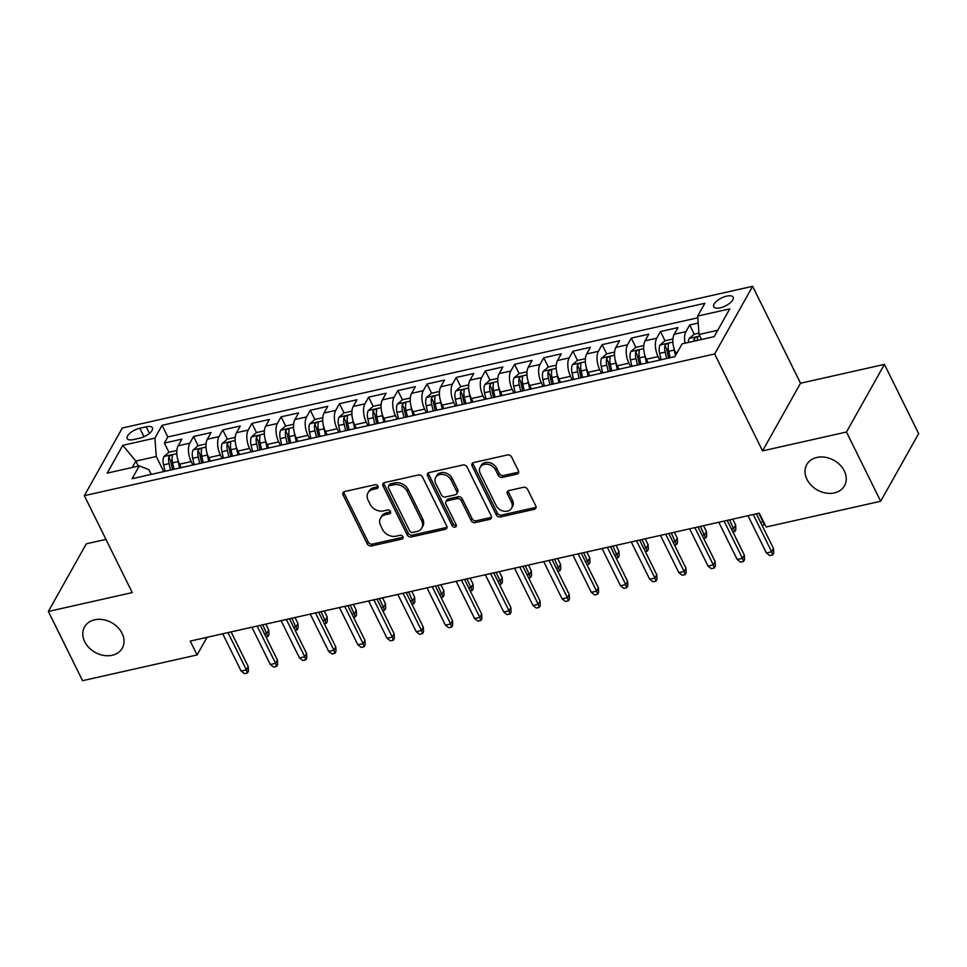 <?xml version="1.0" encoding="UTF-8"?>
<svg xmlns="http://www.w3.org/2000/svg" width="967" height="967" viewBox="0 0 967 967"><rect width="100%" height="100%" fill="white"/><g stroke="black" fill="none" stroke-linecap="round" stroke-linejoin="round"><path stroke-width="1.45" d="M377.964 486.183A2.321 1.825 -150.7 0 0 375.015 484.733L344.578 491.574A3.324 2.611 -150.7 0 0 343.031 492.662A3.324 2.611 -150.7 0 0 343.055 494.935L367.242 543.865A3.324 2.611 -150.7 0 0 371.449 545.944L401.885 539.102A2.321 1.825 -150.7 0 0 400 535.295L396.059 536.177A10.625 8.34 -150.7 0 1 382.594 529.541L380.587 525.468A10.625 8.34 -150.7 0 1 380.49 518.203A10.625 8.34 -150.7 0 1 385.446 514.698L389.387 513.815A2.321 1.825 -150.7 0 0 387.513 510.008L383.573 510.902A10.625 8.34 -150.7 0 1 370.107 504.254L368.089 500.181A10.625 8.34 -150.7 0 1 367.992 492.916A10.625 8.34 -150.7 0 1 372.96 489.423L376.9 488.54A2.321 1.825 -150.7 0 0 377.964 486.183M806.962 479.366A21.649 16.995 -150.7 0 0 825.878 493.037A21.649 16.995 -150.7 0 0 844.517 485.76A21.649 16.995 -150.7 0 0 844.312 470.965A21.649 16.995 -150.7 0 0 825.395 457.294A21.649 16.995 -150.7 0 0 806.756 464.571A21.649 16.995 -150.7 0 0 806.962 479.366M84.721 641.737A21.649 16.995 -150.7 0 0 103.638 655.408A21.649 16.995 -150.7 0 0 122.277 648.132A21.649 16.995 -150.7 0 0 122.072 633.337A21.649 16.995 -150.7 0 0 103.155 619.666A21.649 16.995 -150.7 0 0 84.516 626.942A21.649 16.995 -150.7 0 0 84.721 641.737M726.725 296.132A10.818 4.412 -26.3 0 0 716.946 300.918A10.818 4.412 -26.3 0 0 713.731 306.781A10.818 4.412 -26.3 0 0 720.149 307.832A10.818 4.412 -26.3 0 0 729.928 303.046A10.818 4.412 -26.3 0 0 733.143 297.183A10.818 4.412 -26.3 0 0 726.725 296.132M516.886 474.132A3.324 2.611 -150.7 0 0 518.445 473.032A3.324 2.611 -150.7 0 0 518.409 470.772L511.628 457.04A3.324 2.611 -150.7 0 0 507.421 454.961L473.625 462.564A3.324 2.611 -150.7 0 0 472.065 463.652A3.324 2.611 -150.7 0 0 472.101 465.925L496.276 514.855A3.324 2.611 -150.7 0 0 500.495 516.934L534.292 509.331A3.324 2.611 -150.7 0 0 535.839 508.243A3.324 2.611 -150.7 0 0 535.815 505.971L527.619 489.387A3.324 2.611 -150.7 0 0 523.413 487.308L508.944 490.559A3.324 2.611 -150.7 0 0 507.385 491.659A3.324 2.611 -150.7 0 0 507.421 493.932L511.483 502.151A8.884 6.974 -150.7 0 1 511.567 508.219A8.884 6.974 -150.7 0 1 503.928 511.205A8.884 6.974 -150.7 0 1 496.156 505.596L480.236 473.383A8.884 6.974 -150.7 0 1 480.152 467.315A8.884 6.974 -150.7 0 1 487.803 464.329A8.884 6.974 -150.7 0 1 495.563 469.938L498.223 475.305A3.324 2.611 -150.7 0 0 502.429 477.384L516.886 474.132L517.913 472.295A3.324 2.611 -150.7 0 0 518.711 471.981M762.564 450.888L846.463 432.019L880.683 501.257L918.65 433.615L884.43 364.378L800.531 383.246L752.628 286.317L714.661 353.958L762.564 450.888L800.531 383.246M105.959 539.393L86.317 543.805L48.35 611.458L132.249 592.59L84.347 495.66L714.661 353.958M48.35 611.458L82.57 680.683L197.111 654.937L206.986 637.326M880.683 501.257L766.142 527.003L759.3 513.163L190.257 641.085L197.111 654.937M422.543 477.069A3.324 2.611 -150.7 0 0 418.336 474.99L384.54 482.593A3.324 2.611 -150.7 0 0 382.992 483.681A3.324 2.611 -150.7 0 0 383.017 485.954L407.204 534.884A3.324 2.611 -150.7 0 0 411.41 536.951L445.207 529.36A3.324 2.611 -150.7 0 0 446.754 528.26A3.324 2.611 -150.7 0 0 446.73 526L422.543 477.069M429.082 472.573L462.879 464.982A3.324 2.611 -150.7 0 1 467.085 467.049L491.272 515.979A3.324 2.611 -150.7 0 1 491.296 518.252A3.324 2.611 -150.7 0 1 489.749 519.339L475.28 522.591A3.324 2.611 -150.7 0 1 471.074 520.524L461.271 500.676A3.324 2.611 -150.7 0 0 457.065 498.609L447.467 500.761A3.324 2.611 -150.7 0 0 445.908 501.849A3.324 2.611 -150.7 0 0 445.944 504.121L456.158 524.779A2.321 1.825 -150.7 0 1 452.145 525.685L427.559 475.933A3.324 2.611 -150.7 0 1 427.523 473.673A3.324 2.611 -150.7 0 1 429.082 472.573M698.198 323.063L689.664 324.972L694.209 334.183M685.035 343.2A13.526 6.322 -102.7 0 1 685.917 331.645L674.241 334.268L677.988 327.595L660.473 331.536L665.03 340.747M659.808 360.062L658.104 356.605A13.526 6.322 -102.7 0 1 656.738 338.208L645.062 340.831L648.809 334.159L631.294 338.099L635.851 347.298M630.629 366.614L628.925 363.157A13.526 6.322 -102.7 0 1 627.547 344.772L615.882 347.395L619.629 340.722L602.115 344.663L606.66 353.862M601.45 373.177L599.745 369.72A13.526 6.322 -102.7 0 1 598.368 351.335L586.691 353.958L590.438 347.286L572.935 351.214L577.48 360.425M572.271 379.741L570.554 376.284A13.526 6.322 -102.7 0 1 569.188 357.887L557.512 360.522L561.259 353.837L543.756 357.778L548.301 366.989M543.091 386.304L541.375 382.847A13.526 6.322 -102.7 0 1 540.009 364.45L528.333 367.073L532.08 360.401L514.565 364.341L519.122 373.54L514.093 377.867A8.969 4.182 77.3 0 0 513.719 386.147L515.206 392.566M513.9 392.856L512.196 389.399A13.526 6.322 -102.7 0 1 510.83 371.014L499.153 373.637L502.9 366.964L485.386 370.905L489.943 380.104M484.721 399.419L483.017 395.962A13.526 6.322 -102.7 0 1 481.639 377.577L469.974 380.2L473.721 373.528L456.206 377.456L460.751 386.667M455.542 405.983L453.837 402.526A13.526 6.322 -102.7 0 1 452.459 384.129L440.783 386.764L444.53 380.079L427.027 384.02L431.572 393.231M426.362 412.546L424.646 409.089A13.526 6.322 -102.7 0 1 423.28 390.692L411.604 393.315L415.351 386.643L397.848 390.583L402.393 399.782M397.183 419.098L395.467 415.641A13.526 6.322 -102.7 0 1 394.101 397.256L382.424 399.879L386.171 393.206L368.657 397.147L373.214 406.345M367.992 425.661L366.288 422.204A13.526 6.322 -102.7 0 1 364.922 403.819L353.245 406.442L356.992 399.77L339.477 403.698L344.034 412.909M338.813 432.225L337.108 428.768A13.526 6.322 -102.7 0 1 335.73 410.371L324.066 413.006L327.813 406.321L310.298 410.262L314.843 419.473L309.827 423.8A8.969 4.182 77.3 0 0 309.44 432.068L310.927 438.498M309.633 438.788L307.929 435.331A13.526 6.322 -102.7 0 1 306.551 416.934L294.875 419.557L298.622 412.885L281.119 416.825L285.664 426.024M280.454 445.34L278.738 441.883A13.526 6.322 -102.7 0 1 277.372 423.498L265.695 426.121L269.442 419.448L251.94 423.389L256.485 432.587M251.275 451.903L249.559 448.446A13.526 6.322 -102.7 0 1 248.193 430.061L236.516 432.684L240.263 426.012L222.748 429.94L227.305 439.151M222.084 458.467L220.379 455.01A13.526 6.322 -102.7 0 1 219.013 436.613L207.337 439.248L211.084 432.575L193.569 436.504L189.822 443.176A13.526 6.322 77.3 0 0 191.2 461.573L192.904 465.03M198.126 445.714L193.569 436.504M674.241 334.268A13.526 6.322 77.3 0 0 675.607 352.665L676.332 354.115M645.062 340.831A13.526 6.322 77.3 0 0 646.427 359.228L648.144 362.685M615.882 347.395A13.526 6.322 77.3 0 0 617.248 365.78L618.953 369.249M586.691 353.958A13.526 6.322 77.3 0 0 588.069 372.343L589.773 375.8M557.512 360.522A13.526 6.322 77.3 0 0 558.89 378.907L560.594 382.364M528.333 367.073A13.526 6.322 77.3 0 0 529.698 385.47L531.415 388.927M499.153 373.637A13.526 6.322 77.3 0 0 500.519 392.022L502.236 395.491M469.974 380.2A13.526 6.322 77.3 0 0 471.34 398.585L473.044 402.042M440.783 386.764A13.526 6.322 77.3 0 0 442.161 405.149L443.865 408.606M411.604 393.315A13.526 6.322 77.3 0 0 412.982 411.712L414.686 415.169M382.424 399.879A13.526 6.322 77.3 0 0 383.79 418.264L385.507 421.733M353.245 406.442A13.526 6.322 77.3 0 0 354.611 424.827L356.327 428.284M324.066 413.006A13.526 6.322 77.3 0 0 325.432 431.391L327.136 434.848M294.875 419.557A13.526 6.322 77.3 0 0 296.253 437.954L297.957 441.411M265.695 426.121A13.526 6.322 77.3 0 0 267.073 444.506L268.778 447.975M236.516 432.684A13.526 6.322 77.3 0 0 237.882 451.069L239.598 454.526M207.337 439.248A13.526 6.322 77.3 0 0 208.703 457.633L210.419 461.09M133.41 439.586L139.84 438.136A10.492 4.267 -26.3 0 0 149.305 433.506A10.492 4.267 -26.3 0 0 152.411 427.825A10.492 4.267 -26.3 0 0 146.198 426.81L139.78 428.248A10.492 4.267 -26.3 0 0 130.303 432.878A10.492 4.267 -26.3 0 0 127.197 438.559A10.492 4.267 -26.3 0 0 133.41 439.586M752.628 286.317L122.313 428.018L84.347 495.66M717.768 330.267L699.044 334.473L697.678 316.076L704.858 303.287L162.081 425.311L154.901 438.111L156.267 456.497L163.725 471.582M697.678 316.076L729.771 308.86L714.178 336.649L682.073 343.865L674.893 356.666L132.116 478.689L139.296 465.901L107.204 473.117L122.797 445.328L154.901 438.111M697.799 317.792L167.823 436.939L164.39 443.067L181.905 439.127L178.158 445.799A13.526 6.322 77.3 0 0 179.524 464.196L181.228 467.653M219.013 436.613L222.748 429.94M248.193 430.061L251.94 423.389M277.372 423.498L281.119 416.825M306.551 416.934L310.298 410.262M335.73 410.371L339.477 403.698M364.922 403.819L368.657 397.147M394.101 397.256L397.848 390.583M423.28 390.692L427.027 384.02M452.459 384.129L456.206 377.456M481.639 377.577L485.386 370.905M510.83 371.014L514.565 364.341M540.009 364.45L543.756 357.778M569.188 357.887L572.935 351.214M598.368 351.335L602.115 344.663M627.547 344.772L631.294 338.099M656.738 338.208L660.473 331.536M685.917 331.645L689.664 324.972M699.044 334.473L701.534 339.502M156.267 456.497L135.839 461.09L132.249 467.484M138.329 466.118L135.839 461.09L122.797 445.328M151.215 474.398L148.882 469.66L139.296 465.901M846.463 432.019L884.43 364.378M168.935 452.266L164.39 443.067M167.823 436.939L162.081 425.311M378.121 486.655A2.321 1.825 -150.7 0 1 377.916 486.703L373.987 487.598A10.625 8.34 -150.7 0 0 369.019 491.091L367.992 492.916M380.49 518.203L381.506 516.378A10.625 8.34 -150.7 0 1 386.474 512.873L390.414 511.99A2.321 1.825 -150.7 0 0 390.62 511.93M343.781 491.889A3.324 2.611 -150.7 0 0 344.083 493.11L368.27 542.04A3.324 2.611 -150.7 0 0 372.476 544.107L402.913 537.265A2.321 1.825 -150.7 0 0 403.118 537.217M383.742 482.908A3.324 2.611 -150.7 0 0 384.044 484.129L408.231 533.059A3.324 2.611 -150.7 0 0 412.438 535.126L446.234 527.535A3.324 2.611 -150.7 0 0 447.032 527.208M389.568 485.688A2.321 1.825 -150.7 0 0 388.504 488.045L409.73 530.992A2.321 1.825 -150.7 0 0 412.679 532.442L416.825 531.512A10.625 8.34 -150.7 0 0 421.793 528.006A10.625 8.34 -150.7 0 0 421.697 520.754L407.192 491.393A10.625 8.34 -150.7 0 0 393.726 484.757L389.568 485.688L390.595 483.863A2.321 1.825 -150.7 0 0 389.508 484.624L388.48 486.449M421.793 528.006L422.821 526.181A10.625 8.34 -150.7 0 0 422.724 518.916L421.697 520.754M390.595 483.863L394.754 482.92A10.625 8.34 -150.7 0 1 408.219 489.568L422.724 518.916M445.908 501.849L446.935 500.024A3.324 2.611 -150.7 0 1 448.495 498.936L458.092 496.772A3.324 2.611 -150.7 0 1 462.299 498.851L472.101 518.699A3.324 2.611 -150.7 0 0 476.308 520.766L490.777 517.514A3.324 2.611 -150.7 0 0 491.574 517.2M428.284 472.899A3.324 2.611 -150.7 0 0 428.586 474.108L453.172 523.86A2.321 1.825 -150.7 0 0 456.315 525.25M451.093 480.091A8.884 6.974 -150.7 0 0 443.333 474.483A8.884 6.974 -150.7 0 0 435.682 477.468A8.884 6.974 -150.7 0 0 435.766 483.536L441.375 494.886A3.324 2.611 -150.7 0 0 445.582 496.953L455.179 494.802A3.324 2.611 -150.7 0 0 456.726 493.702A3.324 2.611 -150.7 0 0 456.702 491.441L451.093 480.091L452.121 478.254A8.884 6.974 -150.7 0 0 444.361 472.645A8.884 6.974 -150.7 0 0 436.709 475.631L435.682 477.468M456.726 493.702L457.754 491.877A3.324 2.611 -150.7 0 0 457.729 489.604L456.702 491.441M452.121 478.254L457.729 489.604M480.152 467.315L481.179 465.49A8.884 6.974 -150.7 0 1 488.831 462.504A8.884 6.974 -150.7 0 1 496.591 468.113L499.25 473.479A3.324 2.611 -150.7 0 0 503.456 475.546L517.913 472.295M511.567 508.219L512.595 506.394A8.884 6.974 -150.7 0 0 512.51 500.326L511.483 502.151M508.146 490.885A3.324 2.611 -150.7 0 0 508.449 492.094L512.51 500.326M472.827 462.879A3.324 2.611 -150.7 0 0 473.129 464.1L497.304 513.03A3.324 2.611 -150.7 0 0 501.51 515.097L535.319 507.506A3.324 2.611 -150.7 0 0 536.105 507.192M176.876 450.489L168.887 452.278L163.919 456.593A8.969 4.182 77.3 0 0 163.544 464.873L165.019 471.292M177.759 459.482A8.969 4.182 77.3 0 0 178.133 461.597L179.608 468.016M174.072 469.261L172.585 462.842A8.969 4.182 -102.7 0 1 172.368 456.279C171.763 454.671 170.603 454.937 168.862 457.065A8.969 4.182 77.3 0 0 169.08 463.628L170.567 470.047M172.573 469.599L171.074 463.12A4.569 2.127 -102.7 0 1 170.833 461.041L168.862 457.065M172.368 456.279L172.331 455.554M264.487 633.856L266.904 633.312L268.753 630.013L265.828 624.102M268.753 630.013L268.959 634.606L267.932 636.443L262.71 624.803M267.932 636.443L265.973 636.878M227.97 632.611L246.392 669.865L248.229 666.577L248.434 671.171L247.407 673.008L246.392 669.865L241.134 671.05L222.724 633.796M248.229 666.577L231.101 631.91M247.407 673.008L244.494 673.661L241.134 671.05M206.056 443.926L198.066 445.727L193.098 450.042A8.969 4.182 77.3 0 0 192.723 458.31L194.21 464.74M206.95 452.919A8.969 4.182 77.3 0 0 207.313 455.034L208.799 461.452M203.251 462.697L201.765 456.279A8.969 4.182 -102.7 0 1 201.547 449.715C200.943 448.12 199.782 448.374 198.042 450.501A8.969 4.182 77.3 0 0 198.259 457.065L199.746 463.483M201.752 463.036L200.254 456.557A4.569 2.127 -102.7 0 1 200.012 454.49L198.042 450.501M201.547 449.715L201.511 448.99M293.666 627.293L296.095 626.749L297.933 623.461L295.02 617.538M297.933 623.461L298.138 628.054L297.111 629.88L291.889 618.239M297.111 629.88L295.165 630.315M235.235 437.362L227.257 439.163L222.277 443.478A8.969 4.182 77.3 0 0 221.902 451.758L223.389 458.177M236.129 446.355A8.969 4.182 77.3 0 0 236.492 448.47L237.979 454.889M232.431 456.146L230.944 449.715A8.969 4.182 -102.7 0 1 230.726 443.152C230.134 441.556 228.961 441.822 227.221 443.938A8.969 4.182 77.3 0 0 227.45 450.513L228.925 456.932M230.932 456.472L229.433 450.006A4.569 2.127 -102.7 0 1 229.191 447.926L227.221 443.938M230.726 443.152L230.69 442.439M322.845 620.729L325.275 620.185L327.124 616.898L324.199 610.975M327.124 616.898L327.317 621.491L326.29 623.316L321.068 611.676M326.29 623.316L324.344 623.751M264.414 430.811L256.436 432.6L251.468 436.915A8.969 4.182 77.3 0 0 251.082 445.195L252.568 451.613M265.309 439.804A8.969 4.182 77.3 0 0 265.671 441.919L267.158 448.337M261.61 449.582L260.123 443.164A8.969 4.182 -102.7 0 1 259.905 436.588C259.313 434.993 258.141 435.259 256.412 437.386A8.969 4.182 77.3 0 0 256.63 443.95L258.116 450.368M260.111 449.921L258.624 443.442A4.569 2.127 -102.7 0 1 258.382 441.363L256.412 437.386M259.905 436.588L259.869 435.875M352.024 614.166L354.454 613.622L356.303 610.334L353.378 604.423M356.303 610.334L356.509 614.927L355.481 616.753L350.247 605.124M355.481 616.753L353.523 617.2M293.593 424.247L285.616 426.036L280.648 430.351A8.969 4.182 77.3 0 0 280.261 438.631L281.748 445.05M294.488 433.24A8.969 4.182 77.3 0 0 294.85 435.355L296.337 441.774M290.801 443.019L289.314 436.601A8.969 4.182 -102.7 0 1 289.085 430.037C288.492 428.429 287.32 428.695 285.591 430.823A8.969 4.182 77.3 0 0 285.809 437.386L287.296 443.805M289.302 443.357L287.803 436.879A4.569 2.127 -102.7 0 1 287.562 434.799L285.591 430.823M289.085 430.037L289.048 429.312M381.216 607.614L383.633 607.071L385.482 603.771L382.557 597.86M385.482 603.771L385.688 608.364L384.661 610.201L379.439 598.561M384.661 610.201L382.702 610.636M257.149 626.048L275.571 663.314L277.42 660.014L277.614 664.619L276.586 666.444L275.571 663.314L270.313 664.486L251.904 627.232M277.42 660.014L260.28 625.347M276.586 666.444L273.673 667.097L270.313 664.486M286.341 619.484L304.75 656.75L306.599 653.462L306.805 658.056L305.777 659.881L304.75 656.75L299.504 657.935L281.083 620.669M306.599 653.462L289.459 618.783M305.777 659.881L302.852 660.534L299.504 657.935M315.52 612.933L333.929 650.187L335.779 646.899L335.984 651.492L334.957 653.317L333.929 650.187L328.683 651.371L310.262 614.105M335.779 646.899L318.639 612.232M334.957 653.317L332.032 653.982L328.683 651.371M344.699 606.369L363.108 643.623L364.958 640.335L365.163 644.929L364.136 646.766L363.108 643.623L357.863 644.808L339.441 607.554M364.958 640.335L347.83 605.668M364.136 646.766L361.223 647.419L357.863 644.808M323.667 426.677A8.969 4.182 77.3 0 0 324.042 428.792L325.516 435.21M322.785 417.684L314.795 419.485M319.98 436.455L318.494 430.037A8.969 4.182 -102.7 0 1 318.276 423.473C317.672 421.878 316.511 422.132 314.771 424.259A8.969 4.182 77.3 0 0 314.988 430.823L316.475 437.241M318.481 436.794L316.983 430.315A4.569 2.127 -102.7 0 1 316.741 428.248L314.771 424.259M318.276 423.473L318.24 422.748M410.395 601.051L412.812 600.507L414.662 597.219L411.737 591.296M414.662 597.219L414.867 601.812L413.84 603.638L408.618 591.997M413.84 603.638L411.882 604.073M373.878 599.806L392.3 637.072L394.137 633.772L394.343 638.377L393.315 640.202L392.3 637.072L387.042 638.244L368.632 600.99M394.137 633.772L377.009 599.105M393.315 640.202L390.402 640.855L387.042 638.244M351.964 411.12L343.974 412.921L339.006 417.236A8.969 4.182 77.3 0 0 338.631 425.516L340.118 431.935M352.858 420.113A8.969 4.182 77.3 0 0 353.221 422.228L354.708 428.647M349.16 429.904L347.673 423.473A8.969 4.182 -102.7 0 1 347.455 416.91C346.851 415.314 345.69 415.568 343.95 417.696A8.969 4.182 77.3 0 0 344.167 424.271L345.654 430.69M347.661 430.23L346.162 423.764A4.569 2.127 -102.7 0 1 345.92 421.685L343.95 417.696M347.455 416.91L347.419 416.197M439.574 594.487L442.004 593.943L443.841 590.656L440.928 584.733M443.841 590.656L444.046 595.249L443.019 597.074L437.797 585.434M443.019 597.074L441.073 597.509M381.143 404.569L373.165 406.358L368.185 410.673A8.969 4.182 77.3 0 0 367.811 418.953L369.297 425.371M382.038 413.562A8.969 4.182 77.3 0 0 382.4 415.677L383.887 422.095M378.339 423.341L376.852 416.922A8.969 4.182 -102.7 0 1 376.634 410.346C376.03 408.751 374.87 409.017 373.129 411.144A8.969 4.182 77.3 0 0 373.359 417.708L374.833 424.126M376.84 423.679L375.341 417.2A4.569 2.127 -102.7 0 1 375.099 415.121L373.129 411.144M376.634 410.346L376.598 409.633M468.753 587.924L471.183 587.38L473.032 584.092L470.107 578.181M473.032 584.092L473.226 588.685L472.198 590.511L466.976 578.882M472.198 590.511L470.252 590.958M410.322 398.005L402.345 399.794L397.377 404.109A8.969 4.182 77.3 0 0 396.99 412.389L398.477 418.808M411.217 406.998A8.969 4.182 77.3 0 0 411.579 409.114L413.066 415.532M407.518 416.777L406.031 410.359A8.969 4.182 -102.7 0 1 405.814 403.795C405.221 402.187 404.049 402.453 402.32 404.581A8.969 4.182 77.3 0 0 402.538 411.144L404.025 417.563M406.019 417.115L404.52 410.637A4.569 2.127 -102.7 0 1 404.279 408.558L402.32 404.581M405.814 403.795L405.777 403.07M497.932 581.372L500.362 580.829L502.211 577.529L499.286 571.618M502.211 577.529L502.417 582.122L501.389 583.959L496.156 572.319M501.389 583.959L499.431 584.394M439.502 391.442L431.524 393.243L426.556 397.546A8.969 4.182 77.3 0 0 426.169 405.826L427.656 412.256M440.396 400.435A8.969 4.182 77.3 0 0 440.759 402.55L442.245 408.968M436.709 410.213L435.223 403.795A8.969 4.182 -102.7 0 1 434.993 397.232C434.401 395.636 433.228 395.89 431.5 398.017A8.969 4.182 77.3 0 0 431.717 404.581L433.204 410.999M435.21 410.552L433.712 404.073A4.569 2.127 -102.7 0 1 433.47 402.006L431.5 398.017M434.993 397.232L434.957 396.506M527.124 574.809L529.541 574.265L531.391 570.977L528.466 565.054M531.391 570.977L531.596 575.57L530.569 577.396L525.347 565.755M530.569 577.396L528.611 577.831M468.693 384.878L460.703 386.679L455.735 390.994A8.969 4.182 77.3 0 0 455.348 399.274L456.835 405.693M469.575 393.871A8.969 4.182 77.3 0 0 469.95 395.987L471.425 402.405M465.889 403.662L464.402 397.232A8.969 4.182 -102.7 0 1 464.184 390.668C463.58 389.072 462.419 389.326 460.679 391.454A8.969 4.182 77.3 0 0 460.896 398.017L462.383 404.448M464.39 403.988L462.891 397.522A4.569 2.127 -102.7 0 1 462.649 395.443L460.679 391.454M464.184 390.668L464.148 389.955M556.303 568.245L558.721 567.702L560.57 564.414L557.645 558.491M560.57 564.414L560.775 569.007L559.748 570.832L554.526 559.192M559.748 570.832L557.79 571.267M403.058 593.242L421.479 630.508L423.328 627.22L423.522 631.814L422.494 633.639L421.479 630.508L416.221 631.693L397.812 594.427M423.328 627.22L406.188 592.541M422.494 633.639L419.581 634.292L416.221 631.693M432.249 586.691L450.658 623.945L452.508 620.657L452.713 625.25L451.686 627.075L450.658 623.945L445.412 625.129L426.991 587.863M452.508 620.657L435.368 585.99M451.686 627.075L448.761 627.74L445.412 625.129M461.428 580.127L479.837 617.381L481.687 614.093L481.892 618.687L480.865 620.512L479.837 617.381L474.592 618.566L456.17 581.312M481.687 614.093L464.547 579.426M480.865 620.512L477.94 621.177L474.592 618.566M490.607 573.564L509.017 610.83L510.866 607.53L511.072 612.123L510.044 613.96L509.017 610.83L503.771 612.002L485.349 574.749M510.866 607.53L493.738 572.863M510.044 613.96L507.131 614.613L503.771 612.002M519.787 567L538.208 604.266L540.045 600.978L540.251 605.572L539.223 607.397L538.208 604.266L532.95 605.451L514.541 568.185M540.045 600.978L522.917 566.299M539.223 607.397L536.31 608.05L532.95 605.451M497.872 378.327L489.882 380.116L484.914 384.431A8.969 4.182 77.3 0 0 484.54 392.711L486.026 399.129M498.767 387.308A8.969 4.182 77.3 0 0 499.129 389.423L500.616 395.854M495.068 397.099L493.581 390.68A8.969 4.182 -102.7 0 1 493.363 384.104C492.759 382.509 491.599 382.775 489.858 384.902A8.969 4.182 77.3 0 0 490.076 391.466L491.562 397.884M493.569 397.437L492.07 390.958A4.569 2.127 -102.7 0 1 491.828 388.879L489.858 384.902M493.363 384.104L493.327 383.391M585.482 561.682L587.912 561.138L589.749 557.85L586.836 551.939M589.749 557.85L589.955 562.443L588.927 564.269L583.705 552.64M588.927 564.269L586.981 564.716M548.966 560.449L567.387 597.703L569.237 594.415L569.43 599.008L568.403 600.833L567.387 597.703L562.129 598.887L543.72 561.622M569.237 594.415L552.097 559.748M568.403 600.833L565.49 601.486L562.129 598.887M527.946 380.756A8.969 4.182 77.3 0 0 528.308 382.872L529.795 389.29M527.051 371.763L519.074 373.552M524.247 390.535L522.76 384.117A8.969 4.182 -102.7 0 1 522.543 377.553C521.938 375.945 520.778 376.211 519.037 378.339A8.969 4.182 77.3 0 0 519.267 384.902L520.742 391.321M522.748 390.873L521.249 384.395A4.569 2.127 -102.7 0 1 521.008 382.316L519.037 378.339M522.543 377.553L522.506 376.828M614.661 555.131L617.091 554.587L618.94 551.287L616.015 545.376M618.94 551.287L619.134 555.88L618.106 557.717L612.885 546.077M618.106 557.717L616.16 558.152M578.157 553.886L596.566 591.139L598.416 587.851L598.621 592.445L597.594 594.27L596.566 591.139L591.308 592.324L572.899 555.07M598.416 587.851L581.276 553.184M597.594 594.27L594.669 594.935L591.308 592.324M556.23 365.2L548.253 367.001L543.285 371.304A8.969 4.182 77.3 0 0 542.898 379.584L544.385 386.014M557.125 374.193A8.969 4.182 77.3 0 0 557.488 376.308L558.974 382.727M553.426 383.972L551.939 377.553A8.969 4.182 -102.7 0 1 551.722 370.99C551.13 369.382 549.957 369.648 548.229 371.775A8.969 4.182 77.3 0 0 548.446 378.339L549.933 384.757M551.927 384.31L550.428 377.831A4.569 2.127 -102.7 0 1 550.187 375.764L548.229 371.775M551.722 370.99L551.686 370.264M643.841 548.567L646.27 548.023L648.12 544.735L645.194 538.812M648.12 544.735L648.325 549.329L647.298 551.154L642.064 539.513M647.298 551.154L645.34 551.589M607.336 547.322L625.746 584.588L627.595 581.288L627.801 585.881L626.773 587.718L625.746 584.588L620.5 585.76L602.078 548.507M627.595 581.288L610.455 546.621M626.773 587.718L623.848 588.371L620.5 585.76M585.41 358.636L577.432 360.437L572.464 364.752A8.969 4.182 77.3 0 0 572.077 373.032L573.564 379.451M586.304 367.629A8.969 4.182 77.3 0 0 586.667 369.745L588.154 376.163M582.605 377.42L581.131 370.99A8.969 4.182 -102.7 0 1 580.901 364.426C580.309 362.83 579.136 363.084 577.408 365.212A8.969 4.182 77.3 0 0 577.625 371.775L579.112 378.206M581.119 377.746L579.62 371.28A4.569 2.127 -102.7 0 1 579.378 369.201L577.408 365.212M580.901 364.426L580.865 363.713M673.032 542.003L675.449 541.46L677.299 538.172L674.374 532.249M677.299 538.172L677.504 542.765L676.477 544.59L671.243 532.95M676.477 544.59L674.519 545.025M636.516 540.758L654.925 578.024L656.774 574.736L656.98 579.33L655.952 581.155L654.925 578.024L649.679 579.209L631.258 541.943M656.774 574.736L639.646 540.057M655.952 581.155L653.039 581.808L649.679 579.209M614.601 352.085L606.611 353.874L601.643 358.189A8.969 4.182 77.3 0 0 601.256 366.469L602.743 372.887M615.483 361.066A8.969 4.182 77.3 0 0 615.858 363.181L617.333 369.612M611.797 370.857L610.31 364.438A8.969 4.182 -102.7 0 1 610.092 357.863C609.488 356.267 608.328 356.533 606.587 358.648A8.969 4.182 77.3 0 0 606.805 365.224L608.291 371.642M610.298 371.195L608.799 364.716A4.569 2.127 -102.7 0 1 608.557 362.637L606.587 358.648M610.092 357.863L610.056 357.149M702.211 535.44L704.629 534.896L706.478 531.608L703.553 525.697M706.478 531.608L706.684 536.202L705.656 538.027L700.434 526.399M705.656 538.027L703.698 538.474M665.695 534.207L684.116 571.461L685.954 568.173L686.159 572.766L685.132 574.591L684.116 571.461L678.858 572.645L660.449 535.38M685.954 568.173L668.826 533.506M685.132 574.591L682.218 575.244L678.858 572.645M643.78 345.521L635.79 347.31L630.822 351.625A8.969 4.182 77.3 0 0 630.448 359.905L631.922 366.324M644.675 354.514A8.969 4.182 77.3 0 0 645.037 356.63L646.524 363.048M640.976 364.293L639.489 357.875A8.969 4.182 -102.7 0 1 639.272 351.311C638.667 349.703 637.507 349.969 635.766 352.097A8.969 4.182 77.3 0 0 635.984 358.66L637.471 365.079M639.477 364.632L637.978 358.153A4.569 2.127 -102.7 0 1 637.736 356.074L635.766 352.097M639.272 351.311L639.235 350.586M731.39 528.889L733.82 528.333L735.657 525.045L732.732 519.134M735.657 525.045L735.863 529.638L734.835 531.475L729.614 519.835M734.835 531.475L732.889 531.91M694.874 527.644L713.295 564.897L715.145 561.609L715.338 566.203L714.311 568.028L713.295 564.897L708.037 566.082L689.628 528.828M715.145 561.609L698.005 526.942M714.311 568.028L711.398 568.693L708.037 566.082M672.959 338.958L664.982 340.759L660.002 345.062A8.969 4.182 77.3 0 0 659.627 353.342L661.114 359.772M673.854 347.951A8.969 4.182 77.3 0 0 674.217 350.066L675.498 355.602M670.155 357.73L668.668 351.311A8.969 4.182 -102.7 0 1 668.451 344.748C667.846 343.14 666.686 343.406 664.945 345.533A8.969 4.182 77.3 0 0 665.175 352.097L666.65 358.515M668.656 358.068L667.157 351.589A4.569 2.127 -102.7 0 1 666.916 349.522L664.945 345.533M668.451 344.748L668.415 344.022M760.57 522.325L762.999 521.781L758.793 513.272M764.595 523.872L764.015 524.912L763.301 521.237M764.015 524.912L762.069 525.347M698.948 333.119L694.161 334.195L689.193 338.51A8.969 4.182 77.3 0 0 688.335 342.463M697.376 340.432A8.969 4.182 -102.7 0 1 697.63 338.184C697.038 336.589 695.865 336.842 694.137 338.97A8.969 4.182 77.3 0 0 693.883 341.218M697.63 338.184L697.594 337.471M724.065 521.08L742.475 558.346L744.324 555.046L744.53 559.639L743.502 561.476L742.475 558.346L737.217 559.518L718.807 522.265M744.324 555.046L727.184 520.379M743.502 561.476L740.577 562.129L737.217 559.518M753.245 514.517L771.654 551.782L773.503 548.494L773.709 553.088L772.681 554.913L771.654 551.782L766.408 552.967L747.987 515.701M773.503 548.494L756.363 513.815M772.681 554.913L769.756 555.566L766.408 552.967M677.359 352.266L675.607 352.665M658.104 356.605L646.427 359.228M628.925 363.157L617.248 365.78M599.745 369.72L588.069 372.343M570.554 376.284L558.89 378.907M541.375 382.847L529.698 385.47M512.196 389.399L500.519 392.022M483.017 395.962L471.34 398.585M453.837 402.526L442.161 405.149M424.646 409.089L412.982 411.712M395.467 415.641L383.79 418.264M366.288 422.204L354.611 424.827M337.108 428.768L325.432 431.391M307.929 435.331L296.253 437.954M278.738 441.883L267.073 444.506M249.559 448.446L237.882 451.069M220.379 455.01L208.703 457.633M191.2 461.573L179.524 464.196M189.822 443.176L178.158 445.799M143.974 436.746L139.78 428.248M149.45 433.385L146.198 426.81M373.987 487.598L372.96 489.423M390.414 511.99L389.387 513.815M386.474 512.873L385.446 514.698M402.913 537.265L401.885 539.102M372.476 544.107L371.449 545.944M368.27 542.04L367.242 543.865M344.083 493.11L343.055 494.935M377.916 486.703L376.9 488.54M446.234 527.535L445.207 529.36M412.438 535.126L411.41 536.951M408.231 533.059L407.204 534.884M384.044 484.129L383.017 485.954M408.219 489.568L407.192 491.393M394.754 482.92L393.726 484.757M490.777 517.514L489.749 519.339M476.308 520.766L475.28 522.591M472.101 518.699L471.074 520.524M462.299 498.851L461.271 500.676M458.092 496.772L457.065 498.609M448.495 498.936L447.467 500.761M453.172 523.86L452.145 525.685M428.586 474.108L427.559 475.933M503.456 475.546L502.429 477.384M499.25 473.479L498.223 475.305M496.591 468.113L495.563 469.938M508.449 492.094L507.421 493.932M535.319 507.506L534.292 509.331M501.51 515.097L500.495 516.934M497.304 513.03L496.276 514.855M473.129 464.1L472.101 465.925M176.816 453.62L164.039 456.484M169.08 463.628L163.544 464.873M178.133 461.597L172.585 462.842M205.995 447.056L193.219 449.921M198.259 457.065L192.723 458.31M207.313 455.034L201.765 456.279M235.186 440.493L222.41 443.37M227.45 450.513L221.902 451.758M236.492 448.47L230.944 449.715M264.366 433.929L251.589 436.806M256.63 443.95L251.082 445.195M265.671 441.919L260.123 443.164M293.545 427.378L280.768 430.242M285.809 437.386L280.261 438.631M294.85 435.355L289.314 436.601M322.724 420.814L309.948 423.679M314.988 430.823L309.44 432.068M324.042 428.792L318.494 430.037M351.903 414.251L339.127 417.128M344.167 424.271L338.631 425.516M353.221 422.228L347.673 423.473M381.095 407.687L368.318 410.564M373.359 417.708L367.811 418.953M382.4 415.677L376.852 416.922M410.274 401.136L397.497 404.001M402.538 411.144L396.99 412.389M411.579 409.114L406.031 410.359M439.453 394.572L426.677 397.437M431.717 404.581L426.169 405.826M440.759 402.55L435.223 403.795M468.632 388.009L455.856 390.886M460.896 398.017L455.348 399.274M469.95 395.987L464.402 397.232M497.812 381.445L485.035 384.322M490.076 391.466L484.54 392.711M499.129 389.423L493.581 390.68M526.991 374.894L514.226 377.759M519.267 384.902L513.719 386.147M528.308 382.872L522.76 384.117M556.182 368.33L543.406 371.195M548.446 378.339L542.898 379.584M557.488 376.308L551.939 377.553M585.361 361.767L572.585 364.644M577.625 371.775L572.077 373.032M586.667 369.745L581.131 370.99M614.541 355.203L601.764 358.08M606.805 365.224L601.256 366.469M615.858 363.181L610.31 364.438M643.72 348.652L630.943 351.517M635.984 358.66L630.448 359.905M645.037 356.63L639.489 357.875M672.899 342.088L660.135 344.953M665.175 352.097L659.627 353.342M674.217 350.066L668.668 351.311M699.818 336.032L689.314 338.402M695.104 340.94L694.137 338.97"/></g></svg>
